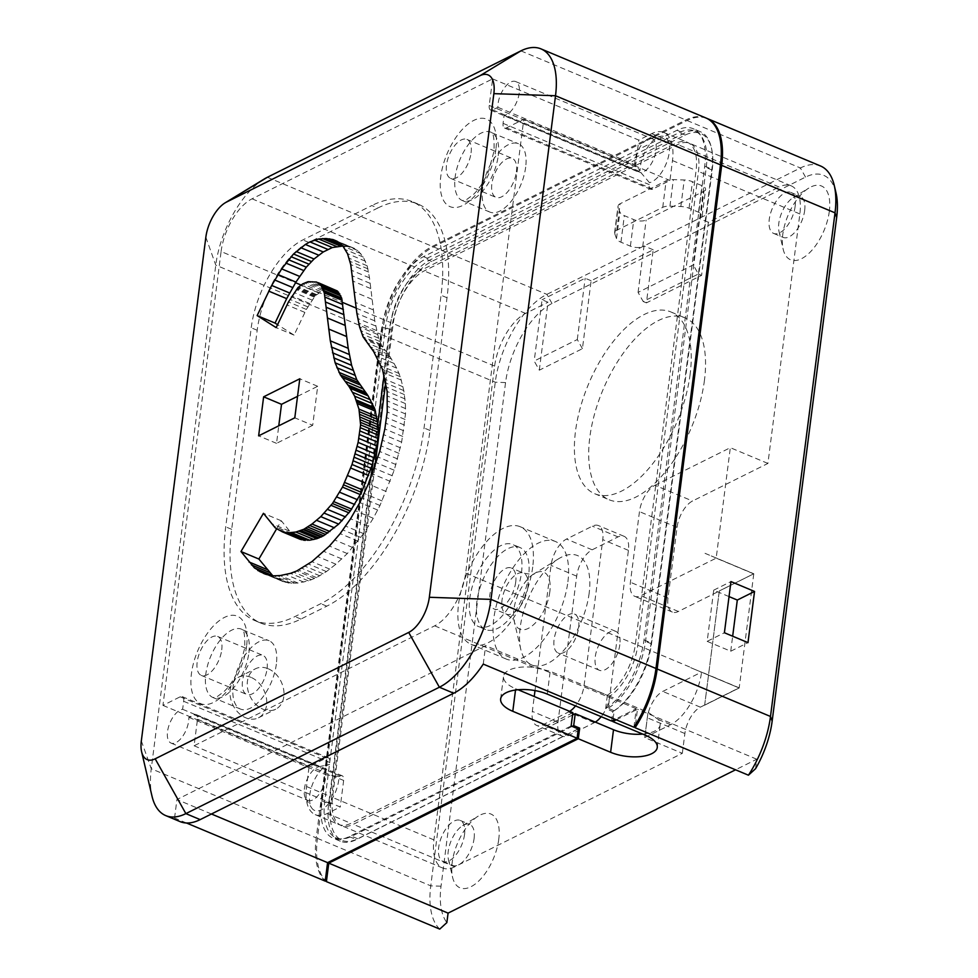 <?xml version="1.0" encoding="UTF-8"?>
<svg xmlns="http://www.w3.org/2000/svg" width="978" height="978" viewBox="0 0 978 978"><rect width="100%" height="100%" fill="white"/><g stroke="black" fill="none" stroke-linecap="round" stroke-linejoin="round"><path stroke-width="0.73" stroke-dasharray="4.89 3.67" d="M642.729 734.087A29.633 12.738 -172.7 0 0 660.15 724.894A29.633 12.738 -172.7 0 0 658.353 719.539L648.035 712.277L609.746 696.238L608.206 708.243L614.172 710.737L612.937 720.383M578.132 728.891L357.728 838.769A57.788 28.191 112.7 0 1 342.019 840.322A57.788 28.191 112.7 0 1 330.723 803.782L391.42 330.002A57.788 28.191 112.7 0 1 431.677 261.481L685.187 135.086A57.788 28.191 112.7 0 1 700.896 133.546A57.788 28.191 112.7 0 1 712.192 170.086L651.495 643.854A57.788 28.191 112.7 0 1 614.172 710.737M616.262 719.82L637.473 709.246L635.48 724.747M706.593 118.277A74.096 36.149 -67.3 0 0 687.057 120.49L433.547 246.884A74.096 36.149 -67.3 0 0 381.933 334.733L317.41 838.366A74.096 36.149 -67.3 0 0 325.295 880.493M572.167 726.385L351.762 836.276A57.788 28.191 112.7 0 1 336.053 837.816A57.788 28.191 112.7 0 1 324.757 801.288L385.454 327.508A57.788 28.191 112.7 0 1 425.711 258.987L679.221 132.592A57.788 28.191 112.7 0 1 694.93 131.04A57.788 28.191 112.7 0 1 706.226 167.58L645.529 641.36A57.788 28.191 112.7 0 1 608.206 708.243M572.533 715.028L353.29 824.332A44.45 21.687 112.7 0 1 341.212 825.518A44.45 21.687 112.7 0 1 332.52 797.412L374.855 466.971M385.711 382.239L393.217 323.632A44.45 21.687 112.7 0 1 424.183 270.93L677.693 144.536A44.45 21.687 112.7 0 1 689.771 143.35A44.45 21.687 112.7 0 1 698.463 171.456L637.766 645.235A44.45 21.687 112.7 0 1 609.746 696.238M682.338 753.317L684.881 733.524A22.225 10.844 112.7 0 1 700.358 707.167L739.172 687.827L701.581 672.082A44.45 21.687 112.7 0 1 701.568 672.216A44.45 21.687 112.7 0 1 670.627 724.686L644.759 737.571L682.338 753.317L454.697 866.814L353.29 824.332M755.566 768.696L756.776 759.221L735.566 769.796M756.776 759.221L637.473 709.246M439.745 929.1A74.096 36.149 112.7 0 1 430.76 885.848L495.271 382.215A74.096 36.149 112.7 0 1 546.885 294.366L800.395 167.971A74.096 36.149 112.7 0 1 820.53 165.991M836.007 192.849A66.687 32.531 -67.3 0 0 805.517 177.104L552.008 303.498A66.687 32.531 -67.3 0 0 505.553 382.569L441.029 886.202A66.687 32.531 -67.3 0 0 446.86 922.596M703.903 191.236A8.888 3.826 -172.7 0 0 705.566 189.365A8.888 3.826 -172.7 0 0 701.923 185.661L692.461 181.7A11.113 4.78 -172.7 0 0 684.233 179.989L673.341 179.622A11.113 4.78 -172.7 0 0 666.14 180.796L620.101 203.754A11.113 4.78 -172.7 0 0 618.023 206.089A11.113 4.78 -172.7 0 0 618.157 207.128L619.905 212.067A11.113 4.78 -172.7 0 0 624.343 215.661L633.805 219.622A8.888 3.826 -172.7 0 0 646.128 220.038L703.903 191.236L700.505 217.776L699.209 218.424L693.255 264.867L638.072 292.385L643.194 301.517L698.378 274.011L693.255 264.867M829.332 211.285A40.012 19.523 112.7 0 1 806.923 255.111A40.012 19.523 112.7 0 1 783.17 249.28A40.012 19.523 112.7 0 1 808.806 188.082A40.012 19.523 112.7 0 1 829.332 211.285M589.172 593.071A59.279 28.912 112.7 0 1 555.969 657.986A59.279 28.912 112.7 0 1 520.785 649.355A59.279 28.912 112.7 0 1 558.768 558.683A59.279 28.912 112.7 0 1 589.172 593.071M498.756 839.32A40.012 19.523 112.7 0 1 476.347 883.146A40.012 19.523 112.7 0 1 452.594 877.315A40.012 19.523 112.7 0 1 478.23 816.117A40.012 19.523 112.7 0 1 498.756 839.32M704.453 380.246A98.546 48.069 112.7 0 1 609.037 499.721A98.546 48.069 112.7 0 1 602.778 390.259A98.546 48.069 112.7 0 1 685.187 317.936A98.546 48.069 112.7 0 1 704.453 380.246M690.138 374.244A98.546 48.069 112.7 0 1 594.722 493.719A98.546 48.069 112.7 0 1 588.463 384.256A98.546 48.069 112.7 0 1 670.871 311.945A98.546 48.069 112.7 0 1 690.138 374.244M804.674 210.453A22.225 10.844 -67.3 0 0 800.322 196.395A22.225 10.844 -67.3 0 0 793.268 197.556A22.225 10.844 -67.3 0 0 779.026 231.554A22.225 10.844 -67.3 0 0 783.146 237.397A22.225 10.844 -67.3 0 0 804.674 210.453M795.126 206.456A22.225 10.844 112.7 0 1 773.598 233.4A22.225 10.844 112.7 0 1 772.192 208.717A22.225 10.844 112.7 0 1 790.774 192.397A22.225 10.844 112.7 0 1 795.126 206.456M474.098 838.476A22.225 10.844 -67.3 0 0 469.746 824.43A22.225 10.844 -67.3 0 0 462.692 825.591A22.225 10.844 -67.3 0 0 448.45 859.589A22.225 10.844 -67.3 0 0 452.569 865.432A22.225 10.844 -67.3 0 0 474.098 838.476M464.55 834.478A22.225 10.844 112.7 0 1 443.022 861.435A22.225 10.844 112.7 0 1 441.616 836.74A22.225 10.844 112.7 0 1 460.198 820.432A22.225 10.844 112.7 0 1 464.55 834.478M704.661 705.15L719.319 590.969L753.818 573.768L719.282 590.956L753.781 573.756L739.185 687.974L690.407 667.534L739.148 687.962L704.661 705.15L719.27 591.079L678.377 611.47A22.225 10.844 112.7 0 1 672.338 612.069A22.225 10.844 112.7 0 1 667.998 598.01L677.045 527.374A22.225 10.844 112.7 0 1 692.522 501.017L767.913 463.438L799.87 213.938A44.45 21.687 -67.3 0 0 791.178 185.832A44.45 21.687 -67.3 0 0 779.099 187.018L677.693 144.536M644.759 737.571L647.302 717.779A22.225 10.844 112.7 0 1 662.778 691.422L701.581 672.082M582.423 348.681L577.301 339.549L534.196 361.041L539.306 370.185L582.423 348.681L591.128 280.735L653.206 249.781L646.409 302.874L701.593 275.356L708.402 222.275L779.099 187.018M539.306 370.185L548.01 302.226L542.044 299.733L534.196 361.041M454.697 866.814A44.45 21.687 -67.3 0 1 442.618 867.999A44.45 21.687 -67.3 0 1 433.926 839.894L494.623 366.114A44.45 21.687 -67.3 0 1 525.589 313.412L548.01 302.226M595.321 722.106A22.225 10.844 112.7 0 1 594.245 722.705L568.377 735.603A22.225 10.844 112.7 0 1 562.338 736.189A22.225 10.844 112.7 0 1 557.986 722.143L576.69 576.164A22.225 10.844 112.7 0 1 592.179 549.807L618.047 536.91A22.225 10.844 112.7 0 1 624.086 536.311A22.225 10.844 112.7 0 1 628.426 550.369L609.722 696.348A22.225 10.844 112.7 0 1 601.164 716.678M567.9 581.788A63.717 31.088 -67.3 0 0 555.443 541.506A63.717 31.088 -67.3 0 0 502.154 588.255A63.717 31.088 -67.3 0 0 506.201 659.038A63.717 31.088 -67.3 0 0 567.9 581.788M654.942 485.271L730.334 447.692L716.177 558.145L640.798 595.724A22.225 10.844 112.7 0 1 634.759 596.323A22.225 10.844 112.7 0 1 630.407 582.265L639.465 511.628A22.225 10.844 112.7 0 1 654.942 485.271L692.522 501.017M767.913 463.438L730.334 447.692M705.04 553.328L753.818 573.768L705.04 553.34M753.757 573.89L716.177 558.145M729.038 596.592L713.72 590.174L707.167 641.348L724.405 632.754M713.72 590.174L730.957 581.58M707.167 641.348L730.737 651.226L747.987 642.632M730.737 651.226L732.669 636.213M704.686 705.162L739.185 687.974M638.072 292.385L644.025 245.943L642.729 246.578A8.888 3.826 7.3 0 1 630.394 246.163L620.944 242.202A11.113 4.78 7.3 0 1 616.507 238.608L614.746 233.669A11.113 4.78 7.3 0 1 614.624 232.63A11.113 4.78 7.3 0 1 616.702 230.295L662.742 207.336A11.113 4.78 7.3 0 1 669.942 206.162L680.835 206.529A11.113 4.78 7.3 0 1 689.062 208.241L698.524 212.202A8.888 3.826 7.3 0 1 702.167 215.906A8.888 3.826 7.3 0 1 700.505 217.776M708.402 222.275L699.209 218.424M591.128 280.735L585.162 278.241L542.044 299.733M653.206 249.781L644.025 245.943M619.82 644.673A21.113 10.306 112.7 0 1 599.367 670.272A21.113 10.306 112.7 0 1 598.023 646.825A21.113 10.306 112.7 0 1 615.688 631.323A21.113 10.306 112.7 0 1 619.82 644.673M535.003 690.578L551.042 565.418A22.225 10.844 112.7 0 1 566.519 539.061L592.399 526.164A22.225 10.844 112.7 0 1 598.426 525.565A22.225 10.844 112.7 0 1 602.778 539.624L584.074 685.602A22.225 10.844 112.7 0 1 575.504 705.933M569.673 711.361A22.225 10.844 112.7 0 1 568.597 711.96L542.729 724.857A22.225 10.844 112.7 0 1 536.69 725.444A22.225 10.844 112.7 0 1 532.338 711.397L534.245 696.519M578.658 627.436A21.113 10.306 -67.3 0 0 574.526 614.074A21.113 10.306 -67.3 0 0 556.861 629.575A21.113 10.306 -67.3 0 0 558.206 653.035A21.113 10.306 -67.3 0 0 578.658 627.436M577.301 339.549L585.162 278.241M701.593 275.356L698.378 274.011M646.409 302.874L643.194 301.517M515.712 582.081A22.225 10.844 112.7 0 1 494.196 609.025A22.225 10.844 112.7 0 1 492.778 584.331A22.225 10.844 112.7 0 1 511.372 568.022A22.225 10.844 112.7 0 1 515.712 582.081M528.646 575.626A44.45 21.687 112.7 0 1 485.601 629.526A44.45 21.687 112.7 0 1 482.777 580.15A44.45 21.687 112.7 0 1 519.966 547.521A44.45 21.687 112.7 0 1 528.646 575.626M521.494 572.631A44.45 21.687 -67.3 0 0 512.802 544.526A44.45 21.687 -67.3 0 0 475.626 577.142A44.45 21.687 -67.3 0 0 478.45 626.531A44.45 21.687 -67.3 0 0 521.494 572.631M532.704 567.044A63.717 31.088 112.7 0 1 471.005 644.294A63.717 31.088 112.7 0 1 466.958 573.511A63.717 31.088 112.7 0 1 520.247 526.751A63.717 31.088 112.7 0 1 532.704 567.044M268.204 668.744A22.604 17.164 -116.5 0 1 283.547 688.964A22.604 17.164 -116.5 0 1 275.698 709.209A22.604 17.164 -116.5 0 1 250.246 696.642A22.604 17.164 -116.5 0 1 255.527 668.756A22.604 17.164 -116.5 0 1 268.204 668.744M250.967 677.338A22.604 17.164 63.5 0 0 238.29 677.351A22.604 17.164 63.5 0 0 233.008 705.236A22.604 17.164 63.5 0 0 258.449 717.803A22.604 17.164 63.5 0 0 266.309 697.558A22.604 17.164 63.5 0 0 250.967 677.338M611.592 721.043L612.815 711.568L605.651 708.573L607.362 695.236L550.198 671.287L533.988 667.436A29.633 12.738 -172.7 0 0 503.523 676.373A29.633 12.738 -172.7 0 0 515.675 688.744L518.071 689.735M612.815 711.568A59.279 28.912 -67.3 0 0 651.165 642.925L711.862 169.157A59.279 28.912 -67.3 0 0 700.272 131.675A59.279 28.912 -67.3 0 0 684.172 133.265L430.65 259.659A59.279 28.912 -67.3 0 0 389.366 329.928L328.669 803.708A59.279 28.912 -67.3 0 0 340.258 841.19A59.279 28.912 -67.3 0 0 356.359 839.601L578.291 728.952M605.651 708.573A59.279 28.912 -67.3 0 0 644.013 639.93L704.698 166.15A59.279 28.912 -67.3 0 0 693.109 128.68A59.279 28.912 -67.3 0 0 677.008 130.27L423.498 256.652A59.279 28.912 -67.3 0 0 382.202 326.933L321.517 800.713A59.279 28.912 -67.3 0 0 333.095 838.183A59.279 28.912 -67.3 0 0 349.207 836.606L571.14 725.957M633.915 727.216L636.275 708.744L615.064 719.319M636.275 708.744L485.626 645.627L176.932 799.539L174.561 817.999A74.096 36.149 -67.3 0 0 180.062 821.606M211.456 814.002L176.932 799.539M705.994 118.008A74.096 36.149 -67.3 0 0 685.871 119.988L432.349 246.383A74.096 36.149 -67.3 0 0 380.735 334.231L316.224 837.865A74.096 36.149 -67.3 0 0 325.209 881.117M483.254 664.099L485.626 645.627M186.468 822.999L174.561 817.999M263.999 179.157A74.096 36.149 -67.3 0 0 215.771 265.124L151.26 768.757A74.096 36.149 -67.3 0 0 151.993 796.129M221.089 251.529A44.45 21.687 -67.3 0 1 252.055 198.815L492.631 78.876L489.232 105.416A7.408 3.619 -67.3 0 0 490.687 110.098A7.408 3.619 -67.3 0 0 492.692 109.903L497.9 107.311A18.154 8.851 112.7 0 1 503.927 88.533A18.154 8.851 112.7 0 1 515.663 81.565A18.154 8.851 112.7 0 1 517.704 99.414A18.154 8.851 112.7 0 1 504.11 115.355L503.083 123.362A7.408 3.619 -67.3 0 0 504.526 128.045A7.408 3.619 -67.3 0 0 506.543 127.849L523.792 119.255L465.65 573.12A44.45 21.687 -67.3 0 1 434.672 625.834L194.096 745.774L197.495 719.233A7.408 3.619 -67.3 0 0 196.052 714.539A7.408 3.619 -67.3 0 0 194.035 714.747L188.827 717.339A18.154 8.851 112.7 0 1 182.8 736.116A18.154 8.851 112.7 0 1 171.064 743.084A18.154 8.851 112.7 0 1 169.035 725.236A18.154 8.851 112.7 0 1 182.629 709.294L183.656 701.287A7.408 3.619 -67.3 0 0 182.201 696.605A7.408 3.619 -67.3 0 0 180.196 696.801L162.947 705.395L221.089 251.529L295.539 282.715M377.789 208.033A148.179 72.299 112.7 0 1 418.046 204.072A148.179 72.299 112.7 0 1 447.019 297.752L430.014 430.467A148.179 72.299 112.7 0 1 326.786 606.164L300.918 619.062A148.179 72.299 112.7 0 1 260.661 623.023A148.179 72.299 112.7 0 1 231.688 529.342L257.19 330.271A74.096 36.149 112.7 0 1 308.803 242.422L377.789 208.033L371.823 205.539L302.838 239.928A74.096 36.149 -67.3 0 0 251.224 327.777L225.722 526.849A148.179 72.299 -67.3 0 0 254.696 620.529A148.179 72.299 -67.3 0 0 294.953 616.568L320.821 603.67A148.179 72.299 -67.3 0 0 424.049 427.973L441.054 295.258A148.179 72.299 -67.3 0 0 412.08 201.566A148.179 72.299 -67.3 0 0 371.823 205.539M276.346 664.148A37.042 18.069 112.7 0 1 240.478 709.062A37.042 18.069 112.7 0 1 238.131 667.913A37.042 18.069 112.7 0 1 269.109 640.724A37.042 18.069 112.7 0 1 276.346 664.148M525.675 167.14A37.042 18.069 112.7 0 1 489.807 212.055A37.042 18.069 112.7 0 1 487.447 170.905A37.042 18.069 112.7 0 1 518.438 143.717A37.042 18.069 112.7 0 1 525.675 167.14M384.097 375.197L390.821 322.63A44.45 21.687 112.7 0 1 421.799 269.928L675.309 143.534A44.45 21.687 112.7 0 1 687.387 142.348A44.45 21.687 112.7 0 1 696.079 170.453L635.382 644.233A44.45 21.687 112.7 0 1 607.362 695.236M572.839 712.681L350.906 823.329A44.45 21.687 112.7 0 1 338.828 824.515A44.45 21.687 112.7 0 1 330.136 796.41L371.029 477.203M372.862 462.826L377.985 422.863M194.096 745.774L340.246 806.997L327.312 813.451A44.45 21.687 112.7 0 1 315.234 814.637A44.45 21.687 112.7 0 1 306.542 786.532L309.097 766.63L326.346 758.023A7.408 3.619 112.7 0 1 328.351 757.828A7.408 3.619 112.7 0 1 329.806 762.51L329.562 764.417L319.476 766.63A18.154 8.851 -67.3 0 0 318.938 766.715A18.154 8.851 -67.3 0 0 306.762 780.248A18.154 8.851 -67.3 0 0 305.649 798.415A18.154 8.851 -67.3 0 0 307.911 800.407A18.154 8.851 -67.3 0 0 319.647 793.439A18.154 8.851 -67.3 0 0 325.686 774.674L338.95 776.593A24.817 12.115 112.7 0 1 327.972 804.429A24.817 12.115 112.7 0 1 311.542 807.718A24.817 12.115 112.7 0 1 313.009 783.011A24.817 12.115 112.7 0 1 329.562 764.417M162.947 705.395L309.097 766.63M492.631 78.876L638.781 140.098L651.715 133.656A44.45 21.687 112.7 0 1 663.793 132.47A44.45 21.687 112.7 0 1 672.485 160.575L669.942 180.478L652.693 189.072A7.408 3.619 112.7 0 1 650.676 189.267A7.408 3.619 112.7 0 1 649.233 184.585L649.478 182.678L640.957 172.69A18.154 8.851 -67.3 0 0 654.551 156.749A18.154 8.851 -67.3 0 0 652.522 138.9A18.154 8.851 -67.3 0 0 649.502 138.693A18.154 8.851 -67.3 0 0 634.746 164.646L640.089 170.514A24.817 12.115 112.7 0 1 660.272 136.358A24.817 12.115 112.7 0 1 668.5 156.456A24.817 12.115 112.7 0 1 649.478 182.678M523.792 119.255L669.942 180.478M338.95 776.593L340.185 775.97A7.408 3.619 112.7 0 1 342.202 775.774A7.408 3.619 112.7 0 1 343.645 780.456L340.246 806.997M188.827 717.339L325.686 774.674M640.089 170.514L638.842 171.126A7.408 3.619 112.7 0 1 636.837 171.333A7.408 3.619 112.7 0 1 635.382 166.639L638.781 140.098M497.9 107.311L634.746 164.646M182.629 709.294L319.476 766.63M504.11 115.355L640.957 172.69M471.078 152.776A21.113 10.306 -67.3 0 0 466.946 139.414A21.113 10.306 -67.3 0 0 449.281 154.915A21.113 10.306 -67.3 0 0 450.626 178.375A21.113 10.306 -67.3 0 0 471.078 152.776M221.749 649.783A21.113 10.306 -67.3 0 0 217.617 636.433A21.113 10.306 -67.3 0 0 199.952 651.923A21.113 10.306 -67.3 0 0 201.297 675.382A21.113 10.306 -67.3 0 0 221.749 649.783M516.408 171.761A21.113 10.306 -67.3 0 0 512.276 158.412A21.113 10.306 -67.3 0 0 494.623 173.913A21.113 10.306 -67.3 0 0 495.968 197.36A21.113 10.306 -67.3 0 0 516.408 171.761M267.08 668.769A21.113 10.306 -67.3 0 0 262.96 655.419A21.113 10.306 -67.3 0 0 245.295 670.92A21.113 10.306 -67.3 0 0 246.639 694.38A21.113 10.306 -67.3 0 0 267.08 668.769M297.544 396.334L317.691 386.298L312.691 425.308L294.794 417.814M317.691 386.298L299.794 378.792M312.691 425.308L276.529 443.34L278.767 425.797M276.529 443.34L258.632 435.846M342.862 246.028L350.955 247.067L357.875 250.612L363.303 257.104L367.141 265.759L369.488 277.825L374.782 320.882L378.547 338.144L381.701 345.589L390.051 356.701L396.701 368.156L400.344 376.75L403.78 390.589L405.418 403.584L405.503 413.926L401.628 442.166L394.207 470.222L379.977 505.492L373.266 518.267L363.596 533.633L347.312 553.572L335.919 564.208L326.444 571.568L316.517 577.607L308.388 580.846L298.082 583.071L288.926 583.096L281.199 580.785L272.789 575.761M275.686 577.986L268.693 575.052M277.715 579.098L267.141 574.673M281.199 580.785L265.564 574.233M283.363 581.702L265.466 574.208M285.662 582.338L267.764 574.844M288.926 583.096L271.028 575.59M291.615 583.34L273.718 575.846M295.344 583.243L277.446 575.736M298.082 583.071L280.185 575.565M303.816 582.106L285.918 574.612M308.388 580.846L290.49 573.352M311.615 579.734L293.718 572.24M314.684 578.45L296.786 570.944M316.517 577.607L298.62 570.113M319.843 575.81L301.945 568.316M323.156 573.78L305.258 566.286M326.444 571.568L308.547 564.074M329.782 569.123L311.896 561.629M335.919 564.208L318.021 556.702M341.848 558.939L323.95 551.445M347.312 553.572L329.415 546.066M352.801 547.546L334.904 540.052M358.07 541.14L340.173 533.633M360.87 537.448L342.972 529.954M363.596 533.633L345.699 526.14M368.474 526.274L350.576 518.78M373.266 518.267L355.381 510.76M377.704 510.064L359.806 502.57M379.977 505.492L362.08 497.985M382.105 500.956L364.207 493.462M386.212 491.518L368.315 484.024M390.246 481.372L372.349 473.865M392.3 475.76L374.403 468.266M394.207 470.222L376.31 462.716M396.004 464.562L378.107 457.068M397.618 458.963L379.721 451.469M399.073 453.401L381.175 445.895M400.405 447.814L382.508 440.32M401.628 442.166L383.731 434.66M402.74 436.457L384.843 428.963M403.706 430.76L385.809 423.254M404.501 425.088L386.603 417.582M405.112 419.476L387.215 411.982M405.503 413.926L387.606 406.432M405.601 408.608L387.704 401.102M405.418 403.584L387.52 396.09M405.026 398.926L387.129 391.432M404.464 394.611L386.567 387.105M403.78 390.589L385.882 383.095M402.997 386.775L385.1 379.281M401.359 380.112L383.462 372.618M400.344 376.75L382.447 369.256M399.146 373.486L381.249 365.992M396.701 368.156L378.804 360.662M394.122 363.449L376.224 355.955M391.542 359.06L373.645 351.567M390.051 356.701L372.153 349.195M388.413 354.403L370.515 346.909M382.667 347.031L364.77 339.537M381.701 345.589L363.804 338.095M380.968 344.305L363.07 336.811M379.684 341.42L361.787 333.926M378.547 338.144L360.65 330.65M377.484 334.427L359.586 326.933M376.518 330.515L358.62 323.021M375.601 325.967L357.704 318.473M374.782 320.882L356.884 313.388M373.241 309.879L355.344 302.373M369.488 277.825L351.591 270.331M368.633 272.067L350.735 264.573M367.985 268.877L350.087 261.37M367.141 265.759L349.244 258.265M365.43 261.212L347.532 253.705M363.303 257.104L345.405 249.61M360.796 253.559L342.899 246.065M357.875 250.612L339.977 243.119M354.513 248.436L336.615 240.943M350.955 247.067L337.19 241.309M347.398 246.334L340.173 243.302M343.926 246.028L342.104 245.258M336.151 290.197L330.246 288.938L324.109 289.671L315.209 295.772L306.358 309.439L294.048 335.112L277.544 324.672M294.048 335.112L276.151 327.618M304.843 312.41L286.945 304.904M306.358 309.439L288.461 301.945M307.801 306.86L289.904 299.366M309.818 303.535L291.933 296.041M312.055 300.05L294.158 292.556M314.146 297.067L296.248 289.574M314.671 296.395L296.774 288.901M315.209 295.772L297.312 288.278M315.833 295.124L297.935 287.63M316.444 294.537L298.547 287.043M318.486 292.838L300.588 285.344M320.491 291.444L302.593 283.95M322.373 290.38L304.476 282.887M324.109 289.671L306.212 282.177M325.98 289.207L308.082 281.701M328.07 288.962L310.173 281.456M330.246 288.938L312.361 281.444M332.447 289.133L314.549 281.64M334.476 289.561L316.579 282.067M276.591 528.89L281.334 520.809L293.143 535.357L300.356 539.391M299.109 538.866L281.212 531.36M296.114 537.411L278.217 529.917M295.075 536.849L277.177 529.342M293.143 535.357L275.246 527.863M291.138 533.303L273.241 525.809M289.207 531.017L271.309 523.511M281.334 520.809L263.437 513.316M645.113 735.089L648.035 712.277M357.728 838.769L351.762 836.276M670.627 724.686L658.353 719.539M441.029 886.202L430.76 885.848L317.41 838.366M381.933 334.733L495.271 382.215L505.553 382.569M805.517 177.104L800.395 167.971L687.057 120.49M552.008 303.498L546.885 294.366L433.547 246.884M330.723 803.782L324.757 801.288M651.495 643.854L645.529 641.36M712.192 170.086L706.226 167.58M685.187 135.086L679.221 132.592M431.677 261.481L425.711 258.987M391.42 330.002L385.454 327.508M700.358 707.167L662.778 691.422M684.881 733.524L647.302 717.779M678.377 611.47L640.798 595.724M667.998 598.01L630.407 582.265M677.045 527.374L639.465 511.628M637.766 645.235L690.431 667.289A44.45 21.687 112.7 0 1 690.407 667.534M799.87 213.938L698.463 171.456M616.702 230.295L620.101 203.754M614.746 233.669L618.157 207.128M662.742 207.336L666.14 180.796M616.507 238.608L619.905 212.067M669.942 206.162L673.341 179.622M620.944 242.202L624.343 215.661M680.835 206.529L684.233 179.989M630.394 246.163L633.805 219.622M689.062 208.241L692.461 181.7M698.524 212.202L701.923 185.661M642.729 246.578L646.128 220.038M525.589 313.412L424.183 270.93M494.623 366.114L393.217 323.632M433.926 839.894L332.52 797.412M618.047 536.91L592.399 526.164M592.179 549.807L566.519 539.061M628.426 550.369L602.778 539.624M609.722 696.348L584.074 685.602M594.245 722.705L574.074 714.258M572.705 713.683L568.597 711.96M568.377 735.603L542.729 724.857M557.986 722.143L532.338 711.397M576.69 576.164L551.042 565.418M549.832 591.739A30.905 15.073 112.7 0 1 532.521 625.59A30.905 15.073 112.7 0 1 514.171 621.079A30.905 15.073 112.7 0 1 533.976 573.805A30.905 15.073 112.7 0 1 549.832 591.739M527.9 587.179A22.225 10.844 -67.3 0 0 523.56 573.132A22.225 10.844 -67.3 0 0 504.966 589.441A22.225 10.844 -67.3 0 0 506.384 614.135A22.225 10.844 -67.3 0 0 527.9 587.179M515.516 690.04L515.675 688.744M547.277 694.099L550.198 671.287M349.207 836.606L356.359 839.601M141.333 740.872L151.26 768.757L316.224 837.865M246.59 646.152A47.421 23.13 112.7 0 1 200.49 703.561A47.421 23.13 112.7 0 1 209.915 630.003A47.421 23.13 112.7 0 1 246.59 646.152M248.913 652.656A37.042 18.069 -67.3 0 0 241.664 629.233A37.042 18.069 -67.3 0 0 210.686 656.421A37.042 18.069 -67.3 0 0 213.045 697.571A37.042 18.069 -67.3 0 0 248.913 652.656M495.919 149.133A47.421 23.13 112.7 0 1 449.819 206.554A47.421 23.13 112.7 0 1 459.244 132.996A47.421 23.13 112.7 0 1 495.919 149.133M498.242 155.649A37.042 18.069 -67.3 0 0 490.993 132.226A37.042 18.069 -67.3 0 0 460.015 159.414A37.042 18.069 -67.3 0 0 462.374 200.563A37.042 18.069 -67.3 0 0 498.242 155.649M382.202 326.933L389.366 329.928M423.498 256.652L430.65 259.659M677.008 130.27L684.172 133.265M704.698 166.15L711.862 169.157M644.013 639.93L651.165 642.925M321.517 800.713L328.669 803.708M327.312 813.451L350.906 823.329M434.672 625.834L533.988 667.436M306.542 786.532L330.136 796.41M301.041 285.026L342.483 302.385M356.139 308.107L390.821 322.63M252.055 198.815L421.799 269.928M205.845 237.226L215.771 265.124L380.735 334.231M651.715 133.656L675.309 143.534M672.485 160.575L696.079 170.453M520.895 50.88L685.871 119.988M267.385 177.275L432.349 246.383M465.65 573.12L635.382 644.233M194.035 714.747L340.185 775.97M492.692 109.903L638.842 171.126M197.495 719.233L343.645 780.456M183.656 701.287L329.806 762.51M180.196 696.801L326.346 758.023M489.232 105.416L635.382 166.639M503.083 123.362L649.233 184.585M506.543 127.849L652.693 189.072M385.369 350.527L367.471 343.034M371.97 299.256L354.073 291.762M370.735 288.571L352.838 281.065M370.124 283.339L352.227 275.845M326.786 606.164L320.821 603.67M300.918 619.062L294.953 616.568M430.014 430.467L424.049 427.973M447.019 297.752L441.054 295.258M308.803 242.422L302.838 239.928M257.19 330.271L251.224 327.777M231.688 529.342L225.722 526.849M657.265 747.449L660.15 724.894M594.722 493.719L609.037 499.721M670.871 311.945L685.187 317.936M336.053 837.816L342.019 840.322M694.93 131.04L700.896 133.546M779.026 231.554L783.17 249.28M793.268 197.556L808.806 188.082M773.598 233.4L783.146 237.397M790.774 192.397L800.322 196.395M448.45 859.589L452.594 877.315M462.692 825.591L478.23 816.117M443.022 861.435L452.569 865.432M460.198 820.432L469.746 824.43M672.338 612.069L634.759 596.323M614.624 232.63L618.023 206.089M702.167 215.906L705.566 189.365M791.178 185.832L689.771 143.35M442.618 867.999L341.212 825.518M624.086 536.311L598.426 525.565M615.688 631.323L574.526 614.074M599.367 670.272L558.206 653.035M562.338 736.189L536.69 725.444M520.785 649.355L514.22 621.274C515.32 620.957 512.704 618.573 506.384 614.135L494.196 609.025M558.768 558.683L534.147 573.707C534.685 574.709 531.164 574.514 523.56 573.132L511.372 568.022M519.966 547.521L512.802 544.526M485.601 629.526L478.45 626.531M555.443 541.506L520.247 526.751M506.201 659.038L471.005 644.294M258.449 717.803L275.698 709.209M238.29 677.351L255.527 668.756M500.638 698.94L503.523 676.373M240.478 709.062L213.045 697.571L217.275 696.593L224.084 691.519C230.074 685.664 235.197 677.668 239.463 667.522L244.659 648.328C245.441 625.382 241.358 631.152 242.202 629.636L269.109 640.724M489.807 212.055L462.374 200.563L466.604 199.585L473.413 194.512C479.403 188.656 484.526 180.661 488.792 170.514L493.988 151.321C494.77 128.375 490.675 134.145 491.531 132.629L518.438 143.717M700.272 131.675L693.109 128.68M340.258 841.19L333.095 838.183M315.234 814.637L338.828 824.515M663.793 132.47L687.387 142.348M305.649 798.415L311.542 807.718M318.938 766.715L327.459 764.869M649.502 138.693L660.272 136.358M196.052 714.539L342.202 775.774M171.064 743.084L307.911 800.407M182.201 696.605L328.351 757.828M490.687 110.098L636.837 171.333M515.663 81.565L652.522 138.9M504.526 128.045L650.676 189.267M450.626 178.375L495.968 197.36M466.946 139.414L512.276 158.412M201.297 675.382L246.639 694.38M217.617 636.433L262.96 655.419M418.046 204.072L412.08 201.566M260.661 623.023L254.696 620.529"/><path stroke-width="1.47" d="M612.937 720.383L612.79 721.544L645.113 735.089A29.633 12.738 7.3 0 1 657.265 747.449A29.633 12.738 7.3 0 1 640.541 756.581A29.633 12.738 7.3 0 1 610.614 752.29L578.291 738.745L579.661 728.121L573.695 725.627L575.223 713.683L613.512 729.722A29.633 12.738 -172.7 0 0 642.729 734.087M579.661 728.121L578.132 728.891M612.79 721.544L616.262 719.82M635.48 724.747L635.101 727.718A74.096 36.149 -67.3 0 0 657.155 668.989L721.678 165.355A74.096 36.149 -67.3 0 0 707.192 118.509A74.096 36.149 -67.3 0 0 706.593 118.277M325.295 880.493A74.096 36.149 -67.3 0 0 326.407 881.618L328.767 863.146L578.291 738.745M573.695 725.627L572.167 726.385M575.223 713.683L572.533 715.028M374.855 466.971L385.711 382.239M735.566 769.796L448.083 913.122L446.86 922.596L439.745 929.1L326.407 881.618M448.083 913.122L328.767 863.146M748.439 775.199L755.566 768.696A66.687 32.531 -67.3 0 0 772.155 721.116L836.667 217.483A66.687 32.531 -67.3 0 0 836.007 192.849L834.271 185.465A74.096 36.149 112.7 0 1 835.016 212.837L770.493 716.471A74.096 36.149 112.7 0 1 748.439 775.199L635.101 727.718M707.192 118.509L820.53 165.991A74.096 36.149 112.7 0 1 834.271 185.465M601.164 716.678A22.225 10.844 112.7 0 1 595.321 722.106M724.405 632.754L730.957 581.58L754.539 591.458L747.987 642.632L724.405 632.754M732.669 636.213L737.302 600.052L754.539 591.458M737.302 600.052L729.038 596.592M575.504 705.933A22.225 10.844 112.7 0 1 569.673 711.361M534.245 696.519L535.003 690.578M518.071 689.735L572.839 712.681L571.14 725.957L578.291 728.952L577.106 738.243L512.79 711.299A29.633 12.738 7.3 0 1 500.638 698.94A29.633 12.738 7.3 0 1 517.362 689.808A29.633 12.738 7.3 0 1 547.277 694.099L611.592 721.043L615.064 719.319M577.106 738.243L327.581 862.645L211.456 814.002M327.581 862.645L325.209 881.117L186.468 822.999M141.627 751.813L151.993 796.129A74.096 36.149 -67.3 0 0 165.734 815.603L180.062 821.606A74.096 36.149 -67.3 0 0 200.184 819.613L453.694 693.231A74.096 36.149 -67.3 0 0 483.254 664.099L633.915 727.216A74.096 36.149 -67.3 0 0 655.969 668.487L720.48 164.854A74.096 36.149 -67.3 0 0 705.994 118.008L541.03 48.9A74.096 36.149 -67.3 0 0 520.895 50.88L267.385 177.275A74.096 36.149 -67.3 0 0 263.999 179.157L225.136 202.837A29.633 14.462 112.7 0 1 226.493 202.091L480.002 75.697A29.633 14.462 112.7 0 1 493.853 93.643L429.33 597.277A29.633 14.462 112.7 0 1 408.694 632.424L155.172 758.818A29.633 14.462 112.7 0 1 141.627 751.813A29.633 14.462 112.7 0 1 141.333 740.872L205.845 237.226A29.633 14.462 112.7 0 1 225.136 202.837M165.734 815.603A74.096 36.149 -67.3 0 0 185.869 813.623L439.379 687.228A74.096 36.149 -67.3 0 0 490.993 599.38L555.516 95.746A74.096 36.149 -67.3 0 0 541.03 48.9M371.029 477.203L372.862 462.826M377.985 422.863L384.097 375.197M240.979 551.543L263.437 513.316L275.246 527.863L282.471 531.898L287.287 532.912L295.894 532.032L303.852 529.269L312.006 524.025L320.784 516.629L332.459 503.511L342.483 487.105L352.031 464.477L358.119 442.398L360.601 424.88L358.963 409.11L354.635 396.151L349.109 386.616L340.417 374.99L335.136 362.814L330.307 340.821L324.293 292.862L320.772 284.769L316.579 282.067L308.082 281.701L302.593 283.95L297.935 287.63L288.461 301.945L276.151 327.618L257.153 315.588L271.676 285.454L281.676 268.889L293.534 253.999L305.368 244.463L309.916 241.896L318.632 238.999L326.029 238.522L333.058 239.573L339.977 243.119L342.899 246.065L347.532 253.705L350.735 264.573L356.884 313.388L359.586 326.933L363.07 336.811L373.645 351.567L382.447 369.256L387.129 391.432L387.215 411.982L384.843 428.963L379.721 451.469L368.315 484.024L359.806 502.57L350.576 518.78L340.173 533.633L329.415 546.066L311.896 561.629L296.786 570.944L290.49 573.352L280.185 575.565L273.718 575.846L265.466 574.208L254.476 567.949L240.979 551.543L258.877 559.037L276.591 528.89M294.794 417.814L258.632 435.846L263.632 396.824L299.794 378.792L294.794 417.814M278.767 425.797L281.517 404.317L297.544 396.334M281.517 404.317L263.632 396.824M272.789 575.761L258.877 559.037M266.933 569.465L249.035 561.971M269.378 572.387L251.48 564.893M272.373 575.443L254.476 567.949M268.693 575.052L257.789 570.48M267.141 574.673L259.818 571.604M265.564 574.233L263.302 573.291M337.19 241.309L333.058 239.573M340.173 243.302L329.5 238.828M342.104 245.258L326.029 238.522M277.544 324.672L275.05 323.082L286.676 298.645L295.931 282.092L306.297 267.165L314.06 258.987L323.266 251.957L332.3 247.556L342.862 246.028M340.393 246.04L322.495 238.546M336.53 246.493L318.632 238.999M332.3 247.556L314.403 240.062M327.813 249.402L309.916 241.896M323.266 251.957L305.368 244.463M318.645 255.16L300.747 247.666M314.06 258.987L296.163 251.493M311.432 261.505L293.534 253.999M308.889 264.158L290.992 256.664M306.297 267.165L288.4 259.671M303.681 270.527L285.784 263.033M299.574 276.383L281.676 268.889M295.931 282.092L278.033 274.586M292.63 287.508L274.732 280.001M289.574 292.96L271.676 285.454M286.676 298.645L268.779 291.138M275.05 323.082L257.153 315.588M282.471 531.898L300.356 539.391L309.659 540.223L316.933 538.67L323.62 535.748L338.681 524.122L350.356 511.005L361.505 492.362L372.288 464.831L377.435 442.105L378.449 427.362L374.953 409.293L368.095 395.833L356.799 379.831L351.615 365.344L348.205 348.315L341.652 298.046L337.471 291.053L318.253 282.703M337.471 291.053L319.574 283.559M338.657 292.263L320.772 284.769M339.806 293.877L321.909 286.383M340.809 295.821L322.911 288.327M341.652 298.046L323.755 290.539M341.909 299.036L324.024 291.53M342.19 300.356L324.293 292.862M342.813 304.561L324.916 297.055M346.554 336.518L328.657 329.011M348.205 348.315L330.307 340.821M349.195 354.452L331.297 346.958M350.368 360.271L332.471 352.777M351.615 365.344L333.718 357.85M353.034 370.307L335.136 362.814M354.745 375.21L336.848 367.716M356.799 379.831L338.914 372.337M358.315 382.484L340.417 374.99M359.904 384.855L342.007 377.349M365.833 392.471L347.936 384.977M366.994 394.11L349.109 386.616M368.095 395.833L350.197 388.339M370.393 399.77L352.496 392.276M372.532 403.645L354.635 396.151M374.317 407.557L356.42 400.063M374.953 409.293L357.056 401.787M375.54 411.225L357.642 403.731M376.86 416.604L358.963 409.11M377.41 419.269L359.513 411.762M377.875 422.007L359.977 414.501M378.229 424.721L360.332 417.215M378.449 427.362L360.552 419.868M378.547 429.904L360.65 422.398M378.498 432.386L360.601 424.88M378.303 435.21L360.405 427.716M377.948 438.499L360.051 431.005M377.435 442.105L359.537 434.611M376.787 445.944L358.889 438.437M376.017 449.892L358.119 442.398M375.149 453.878L357.251 446.384M374.207 457.802L356.322 450.308M373.254 461.469L355.369 453.963M372.288 464.831L354.391 457.337M371.175 468.328L353.29 460.821M369.928 471.971L352.031 464.477M368.62 475.528L350.723 468.022M365.601 483.12L347.703 475.626M362.618 489.99L344.721 482.484M361.505 492.362L343.608 484.856M360.381 494.611L342.483 487.105M357.593 499.758L339.708 492.264M354.745 504.514L336.86 497.02M351.689 509.135L333.791 501.641M350.356 511.005L332.459 503.511M348.963 512.851L331.065 505.345M345.576 516.959L327.679 509.465M342.19 520.675L324.293 513.181M338.681 524.122L320.784 516.629M334.513 527.827L316.615 520.333M329.904 531.519L312.006 524.025M327.801 533.059L309.904 525.565M325.65 534.501L307.752 527.008M323.62 535.748L305.723 528.254M321.75 536.763L303.852 529.269M321.004 537.105L303.107 529.599M318.901 537.986L301.004 530.492M316.933 538.67L299.036 531.176M313.791 539.526L295.894 532.032M309.659 540.223L291.762 532.729M307.887 540.333L290.001 532.839M305.185 540.406L287.287 532.912M304.036 540.296L286.138 532.802M301.725 539.77L283.84 532.276M610.614 752.29L613.512 729.722M772.155 721.116L770.493 716.471L657.155 668.989M836.667 217.483L835.016 212.837L721.678 165.355M574.074 714.258L572.705 713.683M512.79 711.299L515.516 690.04M155.172 758.818L185.869 813.623L200.184 819.613M408.694 632.424L439.379 687.228L453.694 693.231M429.33 597.277L490.993 599.38L655.969 668.487M295.539 282.715L301.041 285.026M342.483 302.385L356.139 308.107M226.493 202.091L267.385 177.275M480.002 75.697L520.895 50.88M493.853 93.643L555.516 95.746L720.48 164.854M343.376 309.476L325.478 301.982M343.987 314.696L326.09 307.202M345.234 325.442L327.337 317.948M362.948 388.792L345.051 381.298"/></g></svg>
